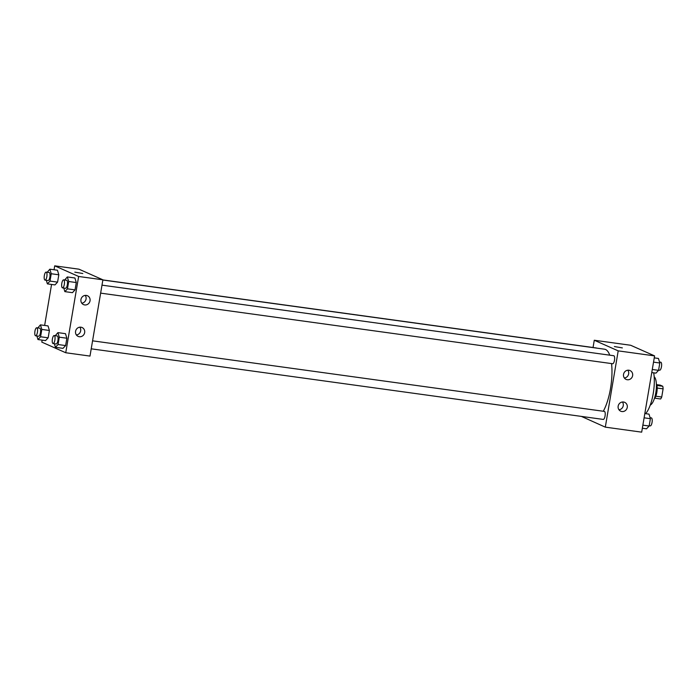 <?xml version="1.0" encoding="UTF-8"?>
<svg xmlns="http://www.w3.org/2000/svg" width="698" height="698" viewBox="0 0 698 698"><rect width="100%" height="100%" fill="white"/><g stroke="black" fill="none" stroke-linecap="round" stroke-linejoin="round"><path stroke-width="1.05" d="M656.687 384.642L660.212 385.13L662.768 386.264A7.687 2.504 -82.1 0 1 663.1 388.856L661.721 397.014A7.687 2.504 -82.1 0 1 660.622 398.977L654.82 398.174M655.823 396.202L661.721 397.014M657.184 388.044L663.1 388.856M656.373 383.944A8.088 2.635 97.9 0 1 656.844 392.32A8.088 2.635 97.9 0 1 654.331 398.759M656.914 385.453L662.768 386.264M654.166 376.754A14.562 4.738 97.9 0 1 655.806 392.791A14.562 4.738 97.9 0 1 650.266 405.084M653.694 372.819A25.887 8.42 97.9 0 1 653.232 393.506A25.887 8.42 97.9 0 1 645.606 413.661M593.047 347.517L594.277 340.24L630.652 345.257L654.584 355.884L641.68 432.158L605.306 427.141L581.399 416.401M622.354 347.901L614.38 346.548M594.277 340.24L618.201 350.867L654.584 355.884M623.532 374.372A4.851 4.572 -66.1 0 1 630.05 370.559A4.851 4.572 -66.1 0 1 632.257 376.85A4.851 4.572 -66.1 0 1 623.532 374.372M618.158 406.149A4.851 4.572 -66.1 0 1 624.675 402.345A4.851 4.572 -66.1 0 1 626.883 408.635A4.851 4.572 -66.1 0 1 618.158 406.149M618.201 350.867L605.306 427.141M624.361 378.011A4.851 4.572 113.9 0 0 627.816 370.21M618.986 409.787A4.851 4.572 113.9 0 0 622.442 401.996M612.565 363.702A4.048 1.317 -82.1 0 0 612.678 363.737A4.048 1.317 -82.1 0 0 614.537 359.906A4.048 1.317 -82.1 0 0 613.786 355.727L101.987 285.15M603.142 419.385A4.048 1.317 -82.1 0 0 603.264 419.419A4.048 1.317 -82.1 0 0 605.122 415.589A4.048 1.317 -82.1 0 0 604.372 411.401L92.572 340.833M596.589 348.101A4.048 1.317 -82.1 0 0 596.319 347.962L102.868 279.924M603.281 411.253A34.821 11.325 -82.1 0 0 611.553 363.579M609.738 355.169A34.821 11.325 -82.1 0 0 604.547 349.201L102.859 280.02M89.99 356.085L102.894 279.811L78.638 276.469L65.743 352.743L89.99 356.085M54.051 269.768L54.714 265.842L78.961 269.184L102.894 279.811M86.29 295.411A4.851 4.572 -66.1 0 1 89.667 302.033A4.851 4.572 -66.1 0 1 80.942 299.555A4.851 4.572 -66.1 0 1 86.29 295.411M79.302 336.724A4.851 4.572 -66.1 0 1 75.567 331.332A4.851 4.572 -66.1 0 1 82.085 327.528A4.851 4.572 -66.1 0 1 79.302 336.724M48.031 325.914L49.401 330.468L48.031 325.914L40.449 324.867L41.819 329.43L40.58 336.768L37.962 339.551L36.889 335.974M48.162 337.806L49.401 330.468L48.162 337.806L45.545 340.598L48.162 337.806L40.58 336.768M57.445 270.231L58.815 274.785L57.445 270.231L49.863 269.192L51.242 273.747L49.994 281.085L47.385 283.868L46.304 280.291M57.576 282.132L58.815 274.785L57.576 282.132L54.959 284.915L57.576 282.132L49.994 281.085M74.913 277.987L76.283 282.55L74.913 277.987L67.331 276.949L68.709 281.503L67.462 288.841L64.853 291.624L63.771 288.047M75.044 289.888L76.283 282.55L75.044 289.888L72.426 292.671L75.044 289.888L67.462 288.841M65.743 352.743L41.81 342.116L42.15 340.127M54.714 265.842L78.638 276.469M44.637 325.451L51.565 284.444M63.012 348.354L65.621 345.571L66.868 338.225L65.49 333.67L66.868 338.225L65.621 345.571L63.012 348.354L55.43 347.307L54.357 343.73M81.762 303.194A4.851 4.572 113.9 0 0 85.226 295.394M76.387 334.97A4.851 4.572 113.9 0 0 79.851 327.179M82.792 273.503L74.817 272.15M37.788 327.929L40.449 324.867M38.538 336.183A4.048 1.317 -82.1 0 0 38.652 336.218A4.048 1.317 -82.1 0 0 40.51 332.388A4.048 1.317 -82.1 0 0 39.76 328.2L36.732 327.781A4.048 1.317 -82.1 0 0 34.9 331.428A4.048 1.317 -82.1 0 0 35.502 335.764A4.048 1.317 -82.1 0 0 35.624 335.799A4.048 1.317 -82.1 0 0 37.483 331.969A4.048 1.317 -82.1 0 0 36.732 327.781M41.819 329.43L49.401 330.468M37.962 339.551L45.545 340.598M47.202 272.246L49.863 269.192M47.953 280.5A4.048 1.317 -82.1 0 0 48.075 280.535A4.048 1.317 -82.1 0 0 49.924 276.705A4.048 1.317 -82.1 0 0 49.174 272.525L46.147 272.107A4.048 1.317 -82.1 0 0 44.314 275.745A4.048 1.317 -82.1 0 0 44.925 280.081A4.048 1.317 -82.1 0 0 45.038 280.116A4.048 1.317 -82.1 0 0 46.897 276.295A4.048 1.317 -82.1 0 0 46.147 272.107M51.242 273.747L58.815 274.785M47.385 283.868L54.959 284.915M55.255 335.686L57.917 332.632L59.286 337.186L58.047 344.524L55.43 347.307M56.006 343.94A4.048 1.317 -82.1 0 0 56.119 343.974A4.048 1.317 -82.1 0 0 57.978 340.144A4.048 1.317 -82.1 0 0 57.227 335.956L54.191 335.546A4.048 1.317 -82.1 0 0 52.367 339.184A4.048 1.317 -82.1 0 0 52.969 343.521A4.048 1.317 -82.1 0 0 53.092 343.556A4.048 1.317 -82.1 0 0 54.941 339.725A4.048 1.317 -82.1 0 0 54.191 335.546M57.917 332.632L65.49 333.67M59.286 337.186L66.868 338.225M58.047 344.524L65.621 345.571M64.67 280.011L67.331 276.949M65.42 288.257A4.048 1.317 -82.1 0 0 65.542 288.291A4.048 1.317 -82.1 0 0 67.392 284.47A4.048 1.317 -82.1 0 0 66.642 280.282L63.614 279.863A4.048 1.317 -82.1 0 0 61.782 283.501A4.048 1.317 -82.1 0 0 62.384 287.838A4.048 1.317 -82.1 0 0 62.506 287.873A4.048 1.317 -82.1 0 0 64.364 284.051A4.048 1.317 -82.1 0 0 63.614 279.863M68.709 281.503L76.283 282.55M64.853 291.624L72.426 292.671M644.83 413.556L649.009 414.132L650.388 418.687L649.14 426.024L646.531 428.808L642.343 428.232M644.106 417.823L650.388 418.687M642.867 425.161L649.14 426.024M650.126 425.859A4.048 1.317 -82.1 0 0 650.248 425.893A4.048 1.317 -82.1 0 0 652.106 422.072A4.048 1.317 -82.1 0 0 651.356 417.884L650.091 417.709M654.244 357.873L658.432 358.449L659.802 363.004L658.563 370.341L655.946 373.133L651.758 372.549M653.52 362.14L659.802 363.004M652.281 369.478L658.563 370.341M659.549 370.184A4.048 1.317 -82.1 0 0 659.662 370.219A4.048 1.317 -82.1 0 0 661.521 366.389A4.048 1.317 -82.1 0 0 660.77 362.201L659.505 362.026M100.634 293.134L612.678 363.737M91.22 348.817L603.264 419.419M35.624 335.799L38.652 336.218M45.038 280.116L48.075 280.535M53.092 343.556L56.119 343.974M62.506 287.873L65.542 288.291M649.192 425.754L650.248 425.893M658.607 370.071L659.662 370.219"/></g></svg>
